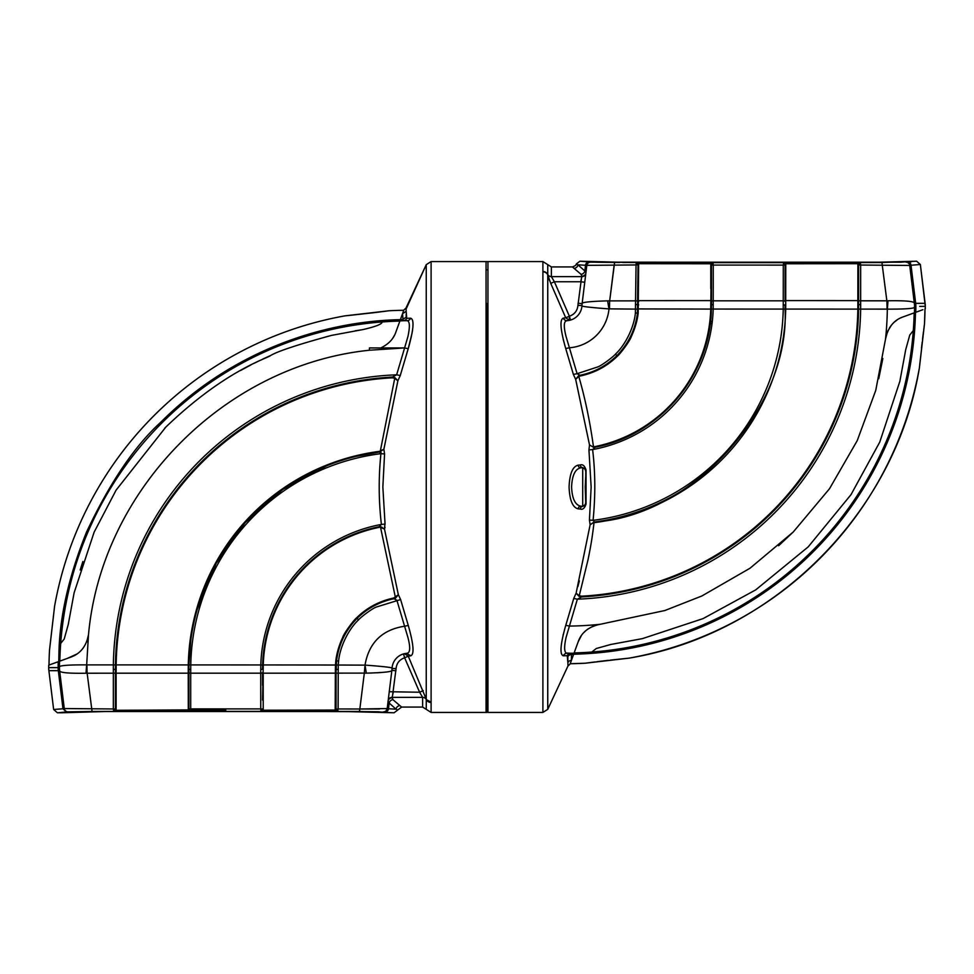 <?xml version="1.0" encoding="UTF-8"?>
<svg xmlns="http://www.w3.org/2000/svg" width="974" height="974" viewBox="0 0 974 974"><rect width="100%" height="100%" fill="white"/><g stroke="black" fill="none" stroke-linecap="round" stroke-linejoin="round"><path stroke-width="1.46" d="M487.95 487L487.95 712.432L542.895 712.432L542.895 261.568L487.95 261.568L487.95 487M584.741 282.265L580.748 281.766L581.916 276.141L581.052 274.327L572.408 266.937C575.037 266.012 576.328 265.025 576.291 263.978L577.935 264.831A4.03 3.969 -49.1 0 1 573.978 268.337M581.953 305.544A24.155 24.155 0 0 1 582.111 303.693L578.118 303.194L577.935 305.361L581.953 305.58A15.876 15.876 0 0 1 567.294 320.653L566.089 320.97C563.715 322.114 563.715 327.337 566.089 336.614L577.107 373.712L597.793 366.918C602.102 365.347 613.547 356.581 615.434 354.159C625.527 344.796 634.159 326.935 635.389 312.922L636.059 263.857A1.741 1.144 3.1 0 1 637.921 264.928L586.823 265.354A3.762 3.762 7 0 1 590.548 262.055L589.051 261.933A3.762 3.555 92.2 0 0 585.52 265.232L584.826 270.93L577.935 264.831L586.823 265.354L585.91 272.781A4.03 3.859 7 0 1 581.916 276.141M783.413 263.942A1.741 1.132 -0 0 1 785.105 265.074L783.291 265.098L783.644 262.627L881.933 262.53L916.619 261.215L868.516 262.481L749.091 262.566L629.594 262.481L579.92 261.215L576.291 263.978M588.71 265.196L586.811 265.452A3.762 3.762 7 0 1 590.536 262.152L712.895 262.627L713.248 265.098L711.434 265.074L711.434 303.742M857.717 262.542L858.496 263.954A1.741 1.449 -88.9 0 1 859.908 262.566L860.492 263.857A1.741 1.144 176.9 0 0 858.618 264.928L858.569 309.123A292.517 292.517 0 0 1 581.6 596.928L577.363 599.193L566.089 637.373C564.165 646.042 564.165 651.253 566.089 653.03L570.861 653.262L571.421 654.54L571.409 660.384L570.204 663.72L578.203 641.732L581.259 635.791M858.496 263.954L858.618 264.928L860.663 265.038L860.651 309.111L857.838 309.062L857.887 263.698L785.762 263.759L785.714 309.099A219.661 219.661 0 0 1 594.53 522.636L594.42 522.003A219.016 219.016 0 0 0 594.481 521.991A219.016 219.016 0 0 0 705.931 473.388M860.492 263.857L860.663 265.038L909.728 265.452A3.762 3.762 173 0 0 906.003 262.152M636.059 263.857L636.631 262.566A1.741 1.449 88.9 0 1 638.043 263.954L638.652 263.698L638.177 313.251C637.252 320.884 634.987 328.603 631.371 336.432C629.898 341.168 619.683 354.548 617.419 356.143C607.094 366.297 594.676 372.92 580.163 376.013L580.017 375.282C594.213 372.348 606.51 365.798 616.895 355.632C628.474 343.749 635.316 329.589 637.446 313.165L638.043 263.954M638.822 262.542L638.652 263.698L710.789 263.759L710.837 262.615M585.191 261.409L595.26 262.006M912.236 261.215L910.532 262.152M712.043 323.612L710.216 323.612M581.271 635.754L581.381 635.608A26.834 26.834 0 0 0 578.203 641.732C581.466 632.443 588.844 626.611 600.325 624.261A321.262 321.262 0 0 1 569.425 626.075L565.772 625.308L573.735 598.474L577.363 599.193A294.586 294.586 0 0 0 860.651 309.111L887.326 309.123C907.561 309.221 916.631 308.344 914.562 306.493L915.852 306.372L914.562 306.384A24.155 24.155 179.9 0 0 914.379 303.328L909.716 265.354L911.019 265.232L915.67 303.328L914.379 303.328A24.155 24.155 173 0 1 914.562 306.384L914.562 306.493A348.473 348.473 0 0 1 914.476 312.751L903.008 316.927A26.834 26.834 0 0 0 900.767 317.865L900.597 317.95M891.514 325.048L887.606 331.367M909.387 314.614L914.184 312.861A348.473 348.473 0 0 1 913.308 330.563L909.765 335.032L905.723 349.642L899.866 381.297L879.753 442.099L851.02 494.634L808.176 546.901L755.702 589.891L703.094 618.6L642.426 638.627L610.795 644.471L596.271 648.514L591.839 652.044A348.473 348.473 0 0 1 574.136 652.909L573.662 654.211A349.763 349.763 0 0 0 915.487 312.386M712.298 321.59L710.46 321.59M907.488 261.933A3.762 3.555 87.8 0 1 911.019 265.232L920.357 264.514L916.619 261.215M911.944 272.854L915.67 303.328L925.117 303.328L920.357 264.502L925.3 306.372L919.736 306.372M911.019 265.232L911.177 266.486M920.357 306.372L923.328 306.372M914.489 306.773L914.562 306.493A24.155 22.633 -179.7 0 0 914.294 302.987L909.716 265.354A3.762 3.762 -7 0 0 905.99 262.055M580.163 376.013L578.812 376.536C585.118 398.317 590 421.669 593.446 446.579L594.931 446.616A144.688 144.688 0 0 0 710.728 309.062L711.361 264.1A1.741 1.558 -88.5 0 1 712.895 262.627L783.644 262.627A1.741 1.558 88.5 0 1 785.19 264.1L785.701 262.615M711.361 264.1L711.434 264.977A1.741 1.23 0 0 1 713.138 263.747M637.812 308.928L711.373 309.087L711.434 304.825L711.373 309.014A145.345 145.345 0 0 1 595.138 447.224L592.606 449.574C595.357 472.159 595.504 495.754 593.069 520.335L594.517 521.991C692.952 515.964 789.926 407.631 785.068 309.123L783.242 309.087L783.291 265.098L711.434 265.074L711.434 277.627M713.138 263.942A1.741 1.132 180 0 0 711.434 265.074L711.434 301.356M783.4 263.747A1.741 1.23 -0 0 1 785.105 264.977L785.19 264.1M915.852 306.372A24.155 22.865 90 0 0 915.682 303.328A24.155 22.877 88.3 0 1 915.852 306.372A349.763 349.763 0 0 1 915.779 312.289L922.889 309.695M914.476 312.751A348.473 348.473 0 0 0 914.562 306.493L914.562 306.384M638.664 301.611L637.921 301.429A1.875 0.645 -0 0 0 635.876 300.856L609.675 300.893L614.606 262.53M711.434 300.601L637.921 300.649M713.248 288.718L713.248 265.098L713.187 309.062L711.373 309.014C710.63 374.698 659.727 435.232 595.138 447.224L595.053 447.249C659.654 435.293 710.594 374.783 711.373 309.087M711.434 302.366L711.434 301.465A1.875 0.645 -0 0 1 713.26 300.82L783.291 300.82A1.875 0.645 180 0 1 785.105 301.453L785.105 264.977M582.111 303.693L586.811 265.452M607.679 300.856C590.816 301.343 582.318 302.208 582.172 303.45A24.155 21.976 2.7 0 0 581.953 305.58C579.822 306.274 588.832 307.382 608.994 308.904A24.155 2.983 -100.7 0 1 607.679 300.856L609.675 300.893L610.942 290.727M858.618 300.613L785.105 300.589L785.105 272.964M785.105 300.589L785.105 301.453M914.294 302.987C913.551 301.246 904.773 300.516 887.959 300.771L886.851 300.808L881.933 262.53M887.046 309.111A24.155 3.092 -90 0 0 886.851 300.808L860.663 300.808A1.875 0.645 0 0 0 858.618 301.38L857.887 301.563M903.008 316.927C893.73 320.178 887.911 327.544 885.524 339.049A321.262 321.262 0 0 0 887.326 309.123A24.155 3.092 -84.3 0 0 887.959 300.771M785.105 288.718L785.105 265.074M710.789 264.514L710.789 288.718M611.197 288.718L614.156 265.001M581.052 274.327A4.03 3.726 -49.4 0 0 584.826 270.93L585.91 272.781M578.459 375.927L575.658 379.312L580.017 375.282L577.107 373.712L573.382 374.442L565.724 348.546L569.413 347.779A43.087 43.087 0 0 0 608.994 308.904L609.505 308.868A24.155 3.08 89.9 0 1 609.675 300.893M638.542 309.135L609.505 308.868M594.931 446.616L595.041 447.249L593.324 447.188L589.514 444.923L593.324 447.188M569.376 320.239L570.484 320.081L569.376 316.209L554.389 281.766L550.736 283.373L565.724 317.78L569.376 316.209L569.376 320.239L565.724 317.78L550.736 283.373L547.753 274.778L547.741 264.636L542.895 261.568L487.95 261.568M585.654 487C585.557 496.034 585.471 496.034 585.386 487C585.471 477.966 585.557 477.966 585.654 487C585.557 496.034 585.471 496.034 585.386 487C585.471 477.966 585.557 477.966 585.654 487M594.42 521.991L590.122 524.791L589.44 520.043L593.069 520.335A217.202 217.202 0 0 0 783.242 309.087L713.187 309.062A147.159 147.159 0 0 1 592.606 449.574L588.941 449.915L589.514 444.923L575.658 379.312L573.382 374.442M785.105 305.446L783.291 304.46M785.068 309.123L785.105 304.825L785.75 304.935M594.53 522.636L594.018 522.758C592.387 536.041 591.462 542.847 588.089 559.466L579.262 595.686L581.563 596.185A291.774 291.774 0 0 0 857.838 309.111L785.068 309.075M858.569 309.123L857.838 309.062M581.563 596.185L581.6 596.928L578.958 596.258L579.262 595.686L576.121 593.178L578.958 596.258M885.536 338.952L887.497 331.647M889.518 327.788L891.514 325.036M894.436 322.029L897.042 319.996M600.325 624.261L664.852 610.528L701.877 595.978L750.017 568.232L793.262 531.987L829.495 488.741L857.242 440.613L875.748 390.404L885.524 339.049M778.628 545.732L793.311 531.938M878.731 378.776L882.834 358.529M583.791 632.613L586.117 630.409M587.675 629.18L592.752 626.294M578.203 641.732L574.417 652.142M913.308 330.563A348.473 348.473 0 0 1 591.839 652.044M585.179 663.221L629.034 658.144C773.928 634.257 895.532 512.665 919.407 367.77L924.484 323.843A2.679 2.654 -172.5 0 1 924.472 324.05L924.448 324.099M628.632 658.181L629.034 658.144A359.211 359.211 0 0 0 919.407 367.77L919.407 367.77C895.532 512.665 773.928 634.257 629.034 658.144L585.313 663.197A2.679 2.654 82.5 0 1 585.106 663.221L585.313 663.197M614.971 659.605L612.317 659.897M607.849 660.409L602.76 660.993M600.447 661.273L597.013 661.687M593.653 662.113L591.802 662.344M924.253 325.572L924.143 326.412M923.888 328.396L923.742 329.541M923.449 331.805L922.536 339.208M922.195 342.142L921.501 348.083M551.381 266.937L572.408 266.937L551.381 266.937L542.895 261.568L551.381 266.937L551.381 276.64L581.855 276.64A4.03 3.847 -173 0 0 585.849 273.28M570.484 320.081L567.294 320.653A4.03 3.945 85.7 0 1 563.349 318.169L565.724 317.78M586.044 470.004L585.228 487L585.776 504.142L585.776 469.858L582.781 467.63A2.837 2.581 84.5 0 1 580.261 464.963C582.744 464.099 584.668 465.779 586.044 470.004L586.044 503.996C584.668 508.233 582.744 509.913 580.261 509.037L578.166 508.842C572.651 507.564 569.62 500.283 569.072 487C569.632 473.705 572.663 466.424 578.166 465.158L580.261 464.963M585.496 503.29A2.837 2.837 161.5 0 1 582.708 506.127L582.708 467.873A2.837 2.837 18.5 0 1 585.496 470.71M578.166 465.158A2.837 2.581 84.5 0 0 580.699 467.837L582.781 467.63L580.699 467.837C575.135 469.03 572.103 475.422 571.592 487C572.103 498.578 575.135 504.97 580.699 506.163A2.837 2.581 -84.5 0 0 578.166 508.842M580.261 509.037A2.837 2.581 -84.5 0 1 582.781 506.37L580.699 506.163L582.781 506.37L586.044 503.996M593.836 522.149L590.122 524.791L576.121 593.178L573.735 598.474M575.037 650.437L574.027 653.213A348.473 348.473 0 0 1 566.99 653.298L566.089 653.03M581.429 278.588L577.935 305.361C577.375 310.791 574.526 314.407 569.376 316.209M570.094 664.012L567.952 666.046L570.094 664.012L571.409 660.384L570.094 664.012L567.952 666.046L567.83 656.744L567.27 655.697L563.362 655.806A4.03 3.945 89.9 0 1 566.99 653.298M542.895 271.515A5.369 5.126 -0 0 1 547.741 274.437A4.03 3.847 -0 0 0 551.381 276.64L554.389 281.766L580.748 281.766M563.203 339.366L565.724 348.546C560.342 329.565 559.539 319.435 563.349 318.169L563.021 318.206M571.409 660.384A4.03 3.945 -0 0 0 567.83 662.661L567.83 662.722M589.44 520.043L591.145 487L588.941 449.915M563.349 655.806L563.362 655.806C559.551 654.589 560.354 644.423 565.772 625.308L565.711 625.515M570.861 653.262A4.03 3.969 -90.8 0 0 567.27 655.697L567.83 662.661M563.301 634.232L563.094 635.097M561.012 651.058L561.389 653.7M573.382 599.728L565.772 625.308M579.36 580.894L577.911 586.531M567.952 666.046L547.753 709.34L567.952 666.046L547.753 709.34L547.753 274.778A5.369 5.126 180 0 0 542.895 271.819M547.802 275.058L548.094 276.287M548.35 277.164L548.8 278.515M548.983 279.014L549.665 280.804M487 303.438L487 712.432L486.05 712.432L486.05 261.568L431.105 261.568L426.247 264.66L426.247 699.222L408.276 656.22L404.624 657.791L419.611 692.234L422.619 697.36A4.03 3.847 180 0 1 426.259 699.563L431.105 702.181L431.105 712.432L486.05 712.432M400.022 705.663A4.03 3.969 -49.1 0 0 396.065 709.169L397.709 710.022L401.592 707.075L392.948 699.673L392.145 697.36A4.03 3.847 7 0 0 388.151 700.72M397.709 710.022L394.08 712.785L359.394 711.47L261.105 711.373A1.741 1.558 -88.5 0 0 262.639 709.9L263.163 711.385M392.571 695.412L396.065 668.639L392.047 668.42A15.876 15.876 0 0 0 392.047 668.456A24.155 24.155 0 0 1 391.889 670.307L387.177 708.658L396.065 709.169L389.174 703.07L388.48 708.768A3.762 3.555 92.2 0 1 384.949 712.067M260.862 710.058A1.741 1.132 0 0 0 262.566 708.926L260.752 708.902L260.74 673.18L190.709 673.18L190.709 708.902L188.895 708.926A1.741 1.132 -0 0 0 190.587 710.058L190.709 708.902L260.752 708.902L261.105 711.373L114.092 711.434A1.741 1.449 -88.9 0 0 115.504 710.046L116.283 711.458M92.067 711.47L67.997 711.848A3.762 3.762 173 0 1 64.272 708.548L113.337 708.962L114.092 711.434L92.067 711.47L87.149 673.192A24.155 3.092 -90 0 1 86.954 664.889L113.349 664.889L113.337 673.192L86.041 673.229C69.385 673.497 60.607 672.754 59.706 671.013A24.155 22.633 -179.7 0 1 59.438 667.507L59.438 667.507C57.515 665.644 66.585 664.767 86.674 664.877L86.954 664.889M67.997 711.848L57.381 712.785L61.764 712.785L105.484 711.519L344.406 711.519L394.08 712.785M262.566 700.05L263.272 664.938L335.446 665.023L335.348 673.144L263.211 673.18L263.211 710.241L335.957 710.046A1.741 1.449 88.9 0 0 337.369 711.434L338.124 708.962L359.844 708.999L364.325 673.107L366.321 673.144L365.007 665.096C385.071 666.593 394.08 667.701 392.047 668.42A24.155 21.976 -177.3 0 1 391.828 670.55C391.499 671.804 382.989 672.681 366.321 673.144L372.409 672.997M335.336 672.389L336.079 672.571L336.554 660.835C338.696 644.386 345.539 630.227 357.105 618.368C367.478 608.214 379.763 601.664 393.983 598.718L396.893 600.288L404.587 626.221C382.112 629.728 368.927 642.694 365.007 665.096L364.325 673.107L335.348 673.144L335.178 711.458M335.957 710.046L336.079 709.072L337.941 710.143M336.079 673.351L336.079 709.072L338.124 708.962L338.258 665.035L364.495 665.132M62.482 712.615L72.953 711.957L61.764 712.785M66.5 712.067L62.981 708.768L64.284 708.658A3.762 3.762 -7 0 0 68.01 711.945M64.272 708.548L59.621 670.672L48.883 670.672A24.155 24.155 90 0 1 48.7 667.628L58.148 667.628A24.155 22.877 88.3 0 0 58.33 670.672L62.981 708.768L53.643 709.486L48.883 670.672M113.508 710.143A1.741 1.144 -3.1 0 0 115.382 709.072L115.504 710.046M115.382 709.072L113.337 708.962L113.337 673.192A1.875 0.645 0 0 0 115.382 672.62L115.382 709.072M383.464 711.848A3.762 3.762 -173 0 0 387.189 708.548L359.844 708.999L359.394 711.47M260.862 710.253A1.741 1.23 0 0 0 262.566 709.023L262.639 709.9M188.299 711.385L188.238 673.18L116.113 673.192L116.113 710.302L188.81 709.9A1.741 1.558 88.5 0 0 190.356 711.373L190.587 710.058L225.725 710.034L225.725 708.889M188.81 709.9L188.895 709.023A1.741 1.23 -0 0 0 190.6 710.253M57.381 712.785L53.643 709.486M388.76 712.554L385.57 712.311M381.638 712.128L378.703 711.811M355.547 711.544L353.647 711.531M383.452 711.945A3.762 3.762 7 0 0 387.177 708.658L385.582 708.792M379.592 708.987L359.844 708.999M260.752 685.282L260.752 708.902M59.706 671.013L59.621 670.672A24.155 24.155 -179.5 0 1 59.438 667.616L58.148 667.628A24.155 22.865 90 0 0 58.318 670.672M59.621 670.672A24.155 24.155 -7 0 1 59.438 667.616L59.438 667.616M262.566 685.282L262.566 672.535A1.875 0.645 180 0 1 260.74 673.18L260.813 664.938L262.627 664.986A145.345 145.345 0 0 1 378.862 526.776A145.345 145.345 0 0 1 378.874 526.764L380.554 527.421L395.541 598.073L393.983 598.718L393.837 597.987L398.342 594.688L395.541 598.073M262.566 673.399L262.566 672.535M188.895 708.926L188.895 669.175L188.895 708.926M188.895 672.547A1.875 0.645 0 0 0 190.709 673.18L190.758 664.913L260.813 664.938A147.159 147.159 0 0 1 381.394 524.426L385.059 524.085L382.855 487L384.56 453.957L383.878 449.209L379.58 452.009A219.016 219.016 0 0 0 379.483 452.009A219.016 219.016 0 0 0 188.932 664.877L190.758 664.913A217.202 217.202 0 0 1 380.931 453.665C378.496 477.272 378.655 500.855 381.394 524.426L379.093 526.727M115.382 673.387L116.113 673.192L116.162 664.889L188.286 664.913L188.238 673.18L188.895 673.411M116.162 664.938L115.431 664.877A292.517 292.517 0 0 1 392.4 377.072L396.637 374.807A294.586 294.586 0 0 0 113.349 664.889L115.431 664.925L115.382 672.62L116.113 672.437M86.041 673.229A24.155 3.092 -84.3 0 1 86.674 664.877L88.476 634.951C86.236 646.261 80.404 653.639 70.992 657.073L48.724 665.169A359.211 359.211 0 0 0 48.7 667.628M364.325 673.107L363.058 683.273M381.284 672.51L377.011 672.791M59.524 661.249A348.473 348.473 0 0 0 59.438 667.507A348.473 348.473 -89.1 0 0 59.438 667.543A348.473 348.473 -89.1 0 1 59.438 667.507A348.473 348.473 0 0 1 59.524 661.249A348.473 348.473 0 0 0 59.438 667.507A348.473 348.473 0 0 1 59.524 661.249A348.473 348.473 0 0 0 59.438 667.507L59.511 667.227M190.709 708.902L190.709 700.927M392.084 697.859A4.03 3.859 7 0 0 388.09 701.219L389.174 703.07A4.03 3.726 -49.4 0 1 392.948 699.673M423.264 690.627L419.611 692.234L389.259 691.735M410.407 655.332L410.663 655.831C414.449 654.577 413.658 644.447 408.276 625.454L404.587 626.221L407.911 637.386C410.261 646.395 410.261 651.618 407.911 653.03L406.706 653.347A15.876 15.876 0 0 0 392.047 668.42A15.876 15.876 0 0 1 406.706 653.347L410.663 655.831L408.276 656.22L404.624 653.761L403.516 653.919L404.624 657.791C399.474 659.593 396.625 663.209 396.065 668.639L395.882 670.806L391.889 670.307M408.276 625.454L400.618 599.558L376.207 607.082C371.898 608.653 360.453 617.419 358.566 619.841C348.473 629.204 339.841 647.065 338.611 661.078L338.258 665.035L335.458 664.865L335.823 660.749C336.748 653.116 339.013 645.397 342.629 637.568C344.102 632.832 354.317 619.452 356.581 617.857C366.906 607.703 379.324 601.08 393.837 597.987M336.188 665.072L335.458 664.865M378.947 526.751L380.676 526.812L379.069 527.384A144.688 144.688 0 0 0 263.272 664.938L262.627 664.913L262.566 669.175L262.627 664.986A145.345 145.345 0 0 1 378.862 526.776L379.799 526.447M190.709 669.54L188.895 669.162M188.932 665.266L188.286 664.913A219.661 219.661 0 0 1 379.47 451.364L380.834 452.253M188.25 669.065L188.895 669.175L188.932 664.877M395.042 377.742L397.879 380.822L394.738 378.314L395.042 377.742L392.4 377.072L392.437 377.815L394.738 378.314L380.164 451.851M67.328 658.4L76.934 654.017M80.465 651.143L82.425 649.037M86.698 641.903L88.5 634.731C101.552 489.8 224.714 365.08 369.463 350.226L369.463 347.925L380.724 347.962L369.463 347.925L369.463 350.226L404.6 347.925L396.637 374.807L400.265 375.526L408.228 348.692C413.646 329.565 414.449 319.399 410.638 318.194A4.03 3.945 -90.1 0 1 407.01 320.702L407.911 320.97C409.823 322.455 409.823 327.666 407.911 336.627L404.6 347.925L408.228 348.692L412.16 332.731M399.754 321.091A348.473 348.473 0 0 0 382.161 321.956C382.198 324.062 375.842 326.594 363.083 329.541L331.428 335.409C297.825 344.601 277.566 351.31 270.626 355.522C268.057 358.164 225.384 369.828 165.823 427.099L116.101 490.117L94.125 532.181L74.109 592.837L68.253 624.48L64.223 638.993L60.692 643.437A348.473 348.473 0 0 0 59.816 661.139L58.513 661.614C60.12 660.591 53.704 613.377 86.576 531.974C109.965 482.471 134.741 445.849 160.893 422.119C232.689 350.263 323.831 321.225 400.387 319.642L389.308 320.19M410.322 318.206L406.73 318.303L406.17 317.256L402.579 319.46L400.387 319.642L402.53 313.75L403.139 320.738L399.924 320.945L395.797 332.268C393.508 339.001 388.48 344.236 380.724 347.962L404.6 347.925M382.161 321.956A348.473 348.473 0 0 0 60.692 643.437M404.38 656.926L404.052 655.77M369.463 350.226L369.463 347.925L372.908 347.925M394.494 335.263L392.814 338.112M382.831 346.963L381.175 347.755M361.123 329.869L355.133 330.831M270.626 355.522L267.826 356.764M267.375 356.971L262.688 359.126M259.875 360.453L253.812 363.436M251.024 364.86L240.432 370.558M165.823 427.099L164.825 428.097M82.875 561.511L80.185 569.973M54.544 606.632L49.491 650.328A359.211 359.211 0 0 0 49.004 665.072L58.513 661.614M393.252 692.234L392.145 697.36L422.619 697.36L422.619 707.063L431.105 712.432M406.17 311.339L406.048 307.954L403.723 310.17L402.53 313.75L406.17 311.339L406.73 318.303A4.03 3.969 89.2 0 1 403.139 320.738L407.01 320.702A348.473 348.473 0 0 0 399.912 320.799M388.772 310.791L345.368 315.82M54.593 606.23A359.211 359.211 0 0 1 344.966 315.856L347.499 315.6M348.582 315.491L349.934 315.357M350.579 315.284L373.444 312.739M373.651 312.715L381.248 311.777M382.198 311.656L386.483 311.108M380.505 526.776L384.487 529.077L380.554 527.421M381.138 452.752L380.931 453.665L379.483 452.009L356.228 456.343M379.47 451.364L383.878 449.209L397.879 380.822L400.265 375.526M380.676 526.812L382.112 527.311M384.377 528.943L384.949 524.085M407.01 320.702L407.911 320.97M400.618 599.558L398.342 594.688L384.487 529.077L385.034 527.214M380.931 453.665L384.56 453.957M412.343 331.574L412.526 330.369M406.998 352.625L408.228 348.692M406.121 308.989L426.247 264.66L406.341 307.309M406.17 317.256L406.17 314.115M426.247 446.944L426.247 264.66M487 704.165L487.95 704.178L487 704.165M487.95 269.822L487 269.835L487.95 269.822M589.051 261.933L579.92 261.215M907.744 371.703A348.473 348.473 0 0 1 632.978 646.48L632.978 646.48M925.3 306.372A24.155 24.155 -90 0 0 925.117 303.328L925.3 306.372A359.211 359.211 0 0 1 925.276 308.831L925.3 306.372L925.276 308.831M635.864 304.46L638.676 304.899M710.789 304.935L713.248 304.46M860.675 304.46L857.875 304.899M783.291 272.976L783.291 288.718M635.389 312.922L638.177 313.251M615.434 354.159L617.419 356.143M924.996 308.928A359.211 359.211 0 0 1 924.509 323.685L924.996 308.928L924.509 323.685M570.204 663.72L584.948 663.233A359.211 359.211 0 0 1 570.204 663.72L585.143 663.221M573.552 654.504A349.763 349.763 0 0 1 571.421 654.54A4.03 3.811 -0 0 0 567.83 656.744M547.753 709.34L542.895 712.432L547.753 709.34L542.895 712.432L487.95 712.432M431.105 261.568L431.105 702.181M431.105 702.485A5.369 5.126 180 0 1 426.259 699.563L426.259 709.364M401.592 707.075L422.619 707.063M225.725 710.034L225.725 711.361M263.211 709.486L263.211 705.833M338.136 669.54L335.324 669.101M260.752 669.54L263.211 669.065M113.325 669.54L116.125 669.101M58.148 667.628A349.763 349.763 90.7 0 1 58.221 661.711M335.823 660.749L338.611 661.078M356.581 617.857L358.566 619.841M392.437 377.815A291.774 291.774 0 0 0 116.162 664.889L115.431 664.877M403.139 320.738L399.924 320.945M403.723 310.28A359.211 359.211 0 0 0 389.052 310.767M388.894 310.779A2.679 2.654 -97.5 0 0 388.687 310.803L345.161 315.832L388.845 310.779M911.518 261.385L900.573 262.225M595.443 262.189L901.035 262.201M920.357 264.514L925.117 303.328M590.975 261.811L585.313 261.434M848.05 262.505L816.882 262.542M729.563 262.566L727.152 262.566M725.131 262.566L692.258 262.542M691.406 262.542L688.094 262.542M655.271 262.517L651.265 262.505M648.221 262.505L643.875 262.493M638.347 262.493L632.272 262.481M626.465 262.469L622.666 262.469M619.647 262.469L596.502 262.25M919.456 367.356L924.472 324.05L919.712 364.812M627.621 658.29L618.259 659.264M617.467 659.349L615.531 659.556M612.853 659.861L610.223 660.153M608.531 660.348L606.826 660.542M606.011 660.628L605.061 660.737M602.602 661.029L600.581 661.273M595.114 661.943L585.642 663.16M486.05 261.568L487 261.568M388.93 712.603L378.18 711.848M378.484 711.799L356.435 711.544M354.098 711.531L102.574 711.531M101.113 711.531L95.951 711.544M94.149 711.544L72.965 711.799M73.427 711.775L94.588 711.544M96.95 711.531L113.24 711.507M121.336 711.507L244.364 711.434M313.117 711.483L378.022 711.775M383.476 712.201L385.375 712.298M386.934 712.408L387.883 712.481M262.566 669.175L262.627 664.986M326.826 465.73L282.74 489.459L245.192 522.575L216.155 563.362L197.125 609.675M190.746 640.77L188.932 664.925M49.528 649.95L54.556 606.425"/></g></svg>
